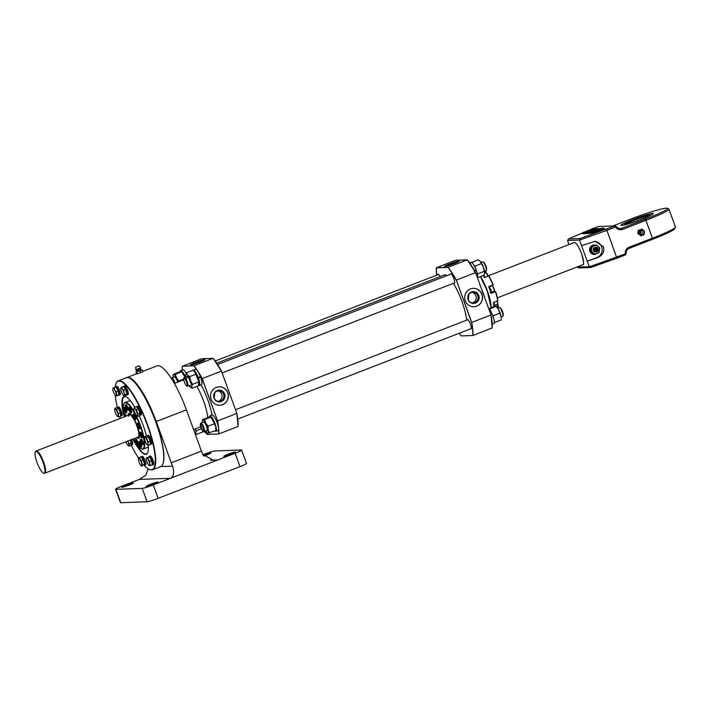 <?xml version="1.0" encoding="UTF-8"?>
<svg xmlns="http://www.w3.org/2000/svg" width="711" height="711" viewBox="0 0 711 711"><rect width="100%" height="100%" fill="white"/><g stroke="black" fill="none" stroke-linecap="round" stroke-linejoin="round"><path stroke-width="1.07" d="M216.748 363.152L444.251 275.006A28.582 6.968 68.8 0 1 446.917 275.628M453.387 283.334A28.582 6.968 68.8 0 1 461.928 301.384A28.582 6.968 68.8 0 1 466.638 320.172M449.841 263.87A7.892 0.64 -20 0 0 444.455 266.492A7.892 0.64 -20 0 0 453.894 263.719A7.892 0.64 -20 0 0 459.279 261.097A7.892 0.64 -20 0 0 449.841 263.87M458.559 261.675A7.892 0.64 -20 0 0 450.045 264.421A7.892 0.64 -20 0 0 445.379 266.465M465.27 300.797A9.234 8.923 87.9 0 0 473.953 306.788A9.234 8.923 87.9 0 0 481.969 294.327A9.234 8.923 87.9 0 0 473.286 288.337A9.234 8.923 87.9 0 0 465.27 300.797M473.882 306.788A9.234 8.923 87.9 0 0 481.818 294.336A9.234 8.923 87.9 0 0 473.206 288.337M469.064 301.037A5.306 5.128 87.9 0 0 477.739 295.732A5.306 5.128 87.9 0 0 468.825 294.425M480.423 276.561A22.53 5.492 68.8 0 1 487.293 291.012A22.53 5.492 68.8 0 1 491.114 307.783L487.293 291.012L480.432 276.561M456.213 280.152A42.776 10.434 -111.2 0 0 448.01 267.434L448.072 267.309A42.864 10.452 68.8 0 1 456.311 280.09L471.731 322.465A42.864 10.452 68.8 0 1 472.895 335.512L472.762 335.459A42.776 10.434 -111.2 0 0 471.615 322.474L456.311 280.09L475.588 272.642L490.999 314.964L475.588 272.642A42.776 10.434 68.8 0 0 467.394 259.924L455.653 260.288L436.438 267.727L448.072 267.309L467.278 259.862A42.864 10.452 -111.2 0 1 475.517 272.651M471.615 322.474L490.999 314.964A42.776 10.434 68.8 0 1 492.145 327.94L472.895 335.512L461.155 335.876L472.833 335.512M448.01 267.434L436.394 267.851A42.776 10.434 -111.2 0 0 436.661 275.193L436.385 267.807M453.867 283.147A5.057 1.235 -111.2 0 0 453.831 278.508A5.057 1.235 -111.2 0 0 450.419 274.268M440.225 276.561A5.057 1.235 -111.2 0 0 437.869 274.722M470.513 328.882A5.057 1.235 -111.2 0 0 470.478 324.243A5.057 1.235 -111.2 0 0 467.065 320.003M492.145 327.94L492.101 328.064A42.864 10.452 -111.2 0 0 490.945 315.026M472.317 302.85A5.359 5.181 87.9 0 0 471.935 292.381M211.14 399.262A9.234 8.923 -92.1 0 1 219.148 386.802A9.234 8.923 -92.1 0 1 227.831 392.792A9.234 8.923 -92.1 0 1 219.823 405.252A9.234 8.923 -92.1 0 1 211.14 399.262M219.077 386.802A9.234 8.923 -92.1 0 1 227.68 392.801A9.234 8.923 -92.1 0 1 219.743 405.252M214.686 392.89A5.306 5.128 -92.1 0 1 223.609 394.196A5.306 5.128 -92.1 0 1 214.926 399.502M199.747 362.192A7.892 0.64 -20 0 0 205.132 359.57A7.892 0.64 -20 0 0 195.694 362.343A7.892 0.64 -20 0 0 190.308 364.965A7.892 0.64 -20 0 0 199.747 362.192M204.413 360.148A7.892 0.64 -20 0 0 195.889 362.894A7.892 0.64 -20 0 0 191.232 364.939M200.751 384.989L201.169 385.086A28.547 6.959 68.8 0 1 207.781 399.849A28.547 6.959 68.8 0 1 211.949 414.709L211.114 415.402M199.844 377.399A5.057 1.235 -111.2 0 0 199.702 376.972A5.057 1.235 -111.2 0 0 199.631 376.803M207.034 434.377L205.035 431.746A42.776 10.434 -111.2 0 0 207.017 434.341L218.757 433.977L237.972 426.529A42.864 10.452 -111.2 0 0 236.816 413.491L236.87 413.438A42.776 10.434 68.8 0 1 238.016 426.413L238.016 426.413M213.238 358.353L221.388 371.115A42.864 10.452 -111.2 0 0 213.149 358.326L213.256 358.388A42.776 10.434 68.8 0 1 221.459 371.098L236.87 413.438L217.602 420.939A42.864 10.452 68.8 0 1 218.757 433.977L218.633 433.923A42.776 10.434 -111.2 0 0 218.579 428.751M221.459 371.098L236.87 413.438L221.459 371.106L202.075 378.616A42.776 10.434 -111.2 0 0 198.28 372.093M201.551 358.744L213.176 358.326L201.515 358.753L182.265 366.316A42.776 10.434 -111.2 0 0 182.229 370.004L182.256 366.272M213.149 358.326L193.934 365.774L182.309 366.192L193.934 365.774A42.864 10.452 68.8 0 1 202.182 378.554L217.602 420.939L202.075 378.616M211.949 414.709A8.63 2.106 -111.2 0 0 211.496 415.26M207.017 434.341L218.704 433.977L207.105 434.403M217.806 390.854A5.359 5.181 -92.1 0 1 218.179 401.315M482.929 261.835L483.613 262.163A4.195 1.022 68.8 0 1 486.048 266.376A4.195 1.022 68.8 0 1 486.537 269.727L486.253 270.429A4.764 1.164 -111.2 0 0 485.693 266.625A4.764 1.164 -111.2 0 0 482.929 261.835A4.764 1.164 -111.2 0 0 482.6 261.799L481.098 262.377M183.776 378.341L184.06 377.639A4.764 1.164 68.8 0 1 184.273 377.39A4.764 1.164 68.8 0 1 187.366 382.216A4.764 1.164 68.8 0 1 187.713 386.269A4.764 1.164 68.8 0 1 187.384 386.233L186.7 385.904A4.195 1.022 -111.2 0 0 186.682 382.367A4.195 1.022 -111.2 0 0 183.776 378.341A4.195 1.022 -111.2 0 0 184.265 381.691A4.195 1.022 -111.2 0 0 186.7 385.904M484.538 271.264L486.04 270.678A4.764 1.164 -111.2 0 0 486.253 270.429M193.25 370.138A8.274 2.017 -111.2 0 1 193.428 370.102A8.274 2.017 -111.2 0 1 198.413 377.888L200.262 376.243A8.274 2.017 -111.2 0 0 195.578 369.267A8.274 2.017 -111.2 0 0 195.409 369.302L193.25 370.138A8.274 2.017 -111.2 0 0 192.957 370.413M198.645 385.495A8.274 2.017 -111.2 0 0 199.071 385.611A8.274 2.017 -111.2 0 0 199.24 385.575A8.274 2.017 -111.2 0 0 198.618 378.483L198.316 378.492M201.222 384.775A8.274 2.017 -111.2 0 0 201.391 384.74A8.274 2.017 -111.2 0 0 200.484 376.839L198.618 378.483M189.215 385.691A7.146 1.742 -111.2 0 0 189.899 386.606L192.094 388.277L198.485 385.806L198.911 381.878L194.627 371.586A7.146 1.742 -111.2 0 0 194.592 371.56M194.627 371.586A7.146 1.742 -111.2 0 1 195.054 372.031L192.859 370.351L186.469 372.831L185.678 375.017A7.146 1.742 -111.2 0 0 185.775 376.803M192.094 388.277L191.73 386.535L192.53 384.349L198.911 381.878M196.094 374.146L189.713 376.626L187.517 374.946A7.146 1.742 -111.2 0 0 185.678 375.017M189.713 376.626L190.539 380.714A7.146 1.742 -111.2 0 0 187.517 374.946L186.469 372.831M189.899 386.606A7.146 1.742 -111.2 0 0 191.73 386.535A7.146 1.742 68.8 0 0 190.539 380.714L192.53 384.349M186.833 378.59A4.764 1.164 68.8 0 1 187.917 376.892A4.764 1.164 68.8 0 1 190.575 382.971M474.077 271.078L475.935 269.433A8.274 2.017 -111.2 0 0 471.242 262.457A8.274 2.017 -111.2 0 0 471.073 262.492L469.731 263.017M471.713 265.976A8.274 2.017 -111.2 0 0 471.135 265.079M474.53 270.695L476.157 270.029L474.29 271.673M477.437 277.699L477.401 277.61A8.274 2.017 -111.2 0 0 476.157 270.029M477.454 277.717L483.844 275.237L484.635 273.051A7.146 1.742 -111.2 0 0 484.635 273.015A7.146 1.742 -111.2 0 0 484.413 270.58A7.146 1.742 -111.2 0 0 483.444 267.22L479.925 260.964M477.445 274.695L477.89 273.788L484.271 271.309L484.635 273.015M481.454 263.585L475.072 266.056L474.024 265.407M475.072 266.056L475.312 267.958M484.271 271.309L483.444 267.22A7.146 1.742 -111.2 0 0 480.414 261.461L478.219 259.791L471.669 262.572M471.971 262.759L471.828 262.261M477.89 273.788L476.877 272.224M480.414 261.461A7.146 1.742 -111.2 0 0 479.987 261.017A7.146 1.742 -111.2 0 0 479.952 260.99M496.26 306.414L496.633 306.761A7.146 1.742 68.8 0 1 498.624 309.623A7.146 1.742 -111.2 0 1 501.059 316.315L501.282 318.75A7.146 1.742 -111.2 0 0 501.059 316.315L499.797 313.178L493.416 315.648L492.216 314.289M499.797 313.178L498.624 309.623L496.296 306.521L494.181 306.601L488.83 308.672M490.252 310.458L489.915 308.992L495.816 306.334M489.915 308.992L489.275 309.125M494.234 322.492L494.785 322.376L494.207 321.292M501.175 319.906L494.785 322.376M493.327 317.31L493.416 315.648M492.19 324.252L493.718 323.665A8.274 2.017 -111.2 0 0 492.839 315.871A8.274 2.017 -111.2 0 0 488.653 308.521M492.092 322.625A8.274 2.017 -111.2 0 0 492.012 321.763M207.31 433.026L207.79 433.203A7.146 1.742 -111.2 0 0 208.163 429.8A7.146 1.742 -111.2 0 0 205.728 423.116A7.146 1.742 -111.2 0 0 202.919 419.828A7.146 1.742 -111.2 0 0 202.422 422.547M215.815 430.475L215.7 426.884A7.146 1.742 -111.2 0 1 215.922 429.32L215.815 430.475L207.79 433.203A7.146 1.742 68.8 0 1 205.861 431.426M203.47 422.218A4.764 1.164 68.8 0 1 204.564 422.627A4.764 1.164 68.8 0 1 207.23 428.706A4.764 1.164 68.8 0 1 206.146 430.404M209.425 432.946L208.163 429.8L208.047 426.218L205.728 423.116L204.555 419.561L202.439 419.641L208.821 417.161L210.936 417.09L204.555 419.561M208.323 432.626L209.087 432.332M215.7 426.884L214.438 423.738L208.047 426.218M214.438 423.738L210.936 417.09M202.928 431.301L202.582 432.004L196.192 434.474L195.836 432.732L196.627 430.546L201.4 428.697M195.072 433.648A7.146 1.742 -111.2 0 0 195.836 432.732A7.146 1.742 -111.2 0 0 195.285 428.911M195.134 433.817L196.192 434.474M178.257 381.931A7.146 1.742 -111.2 0 0 176.532 377.834L175.359 374.279L181.74 371.809L179.625 371.88L173.244 374.359L173.129 375.515A7.146 1.742 -111.2 0 0 173.226 377.265M173.244 374.359L173.724 374.546A7.146 1.742 -111.2 0 0 173.129 375.515M175.359 374.279L173.724 374.546A7.146 1.742 68.8 0 1 176.532 377.834L178.852 380.936L183.687 379.061M174.275 376.937A4.764 1.164 68.8 0 1 175.368 377.345A4.764 1.164 68.8 0 1 177.706 382.145M178.79 381.727L178.852 380.936M184.94 377.132L181.74 371.809M215.424 430.626L215.682 431.346A8.274 2.017 -111.2 0 0 215.886 431.31L218.046 430.475A8.274 2.017 -111.2 0 0 217.175 422.681A8.274 2.017 -111.2 0 0 212.056 415.037L209.905 415.873A8.274 2.017 -111.2 0 0 209.372 417.055M215.886 431.31A8.274 2.017 -111.2 0 0 215.015 423.516A8.274 2.017 -111.2 0 0 209.905 415.873M214.775 430.875A8.274 2.017 -111.2 0 0 215.513 431.319L215.273 430.679M202.742 431.693A8.274 2.017 -111.2 0 0 203.168 431.808A8.274 2.017 -111.2 0 0 203.337 431.773A8.274 2.017 -111.2 0 0 203.462 431.701L203.337 431.773M200.431 426.911A4.764 1.164 -111.2 0 0 201.062 427.844M182.843 369.764L180.905 370.555A8.274 2.017 -111.2 0 0 180.701 370.591L182.843 369.764A8.274 2.017 -111.2 0 0 182.709 369.853M180.701 370.591A8.274 2.017 -111.2 0 0 180.176 371.773M180.905 370.555L181.287 371.622M185.34 376.972A8.274 2.017 -111.2 0 0 181.083 370.582L181.456 371.622M186.193 373.373A8.274 2.017 -111.2 0 0 182.994 369.729L181.083 370.582M203.444 431.675A4.195 1.022 -111.2 0 0 203.337 428.102A4.195 1.022 -111.2 0 0 200.804 423.854A4.195 1.022 -111.2 0 0 200.422 424.076A4.195 1.022 -111.2 0 0 201.169 428.138A4.195 1.022 -111.2 0 0 203.346 431.639A4.195 1.022 -111.2 0 0 203.444 431.675M200.422 424.076L200.706 423.374A4.764 1.164 68.8 0 1 200.92 423.125A4.764 1.164 68.8 0 1 201.142 423.125A4.764 1.164 68.8 0 1 203.879 427.551A4.764 1.164 68.8 0 1 204.359 432.012A4.764 1.164 68.8 0 1 204.137 432.012A4.764 1.164 68.8 0 1 204.03 431.968A4.764 1.164 68.8 0 1 203.924 431.906M501.184 316.999L502.686 316.422A4.764 1.164 -111.2 0 0 502.908 316.173A4.764 1.164 -111.2 0 0 502.046 311.56A4.764 1.164 -111.2 0 0 499.575 307.57A4.764 1.164 -111.2 0 0 499.469 307.534A4.764 1.164 -111.2 0 0 499.246 307.534L497.744 308.121M500.162 307.863A4.195 1.022 68.8 0 1 500.26 307.899A4.195 1.022 68.8 0 1 502.437 311.409A4.195 1.022 68.8 0 1 503.192 315.471L502.908 316.173M203.639 431.675A4.764 1.164 68.8 0 1 201.56 427.986A4.764 1.164 68.8 0 1 200.609 423.854M470.789 262.608A4.764 1.164 -111.2 0 0 470.38 262.288A4.764 1.164 -111.2 0 0 470.273 262.252A4.764 1.164 -111.2 0 0 470.051 262.252L469.376 262.51M171.36 378.456L171.511 378.092A4.764 1.164 68.8 0 1 171.724 377.843A4.764 1.164 68.8 0 1 171.946 377.843A4.764 1.164 68.8 0 1 174.986 383.193M174.284 383.282A4.195 1.022 -111.2 0 0 171.609 378.572A4.195 1.022 -111.2 0 0 171.431 378.572M497.807 308.094A22.628 5.519 -111.2 0 0 498.135 305.552L496.091 306.352M493.843 306.725A22.628 5.519 -111.2 0 0 493.425 302.442L497.709 300.78A22.628 5.519 -111.2 0 0 495.434 291.652L491.15 293.314A22.628 5.519 -111.2 0 0 488.715 286.631L492.999 284.969A22.628 5.519 -111.2 0 0 488.661 275.921L484.369 277.583A22.628 5.519 -111.2 0 0 483.142 275.512M484.591 271.638L485.64 271.238A22.628 5.519 -111.2 0 0 485.409 270.927M486.075 272.9L485.64 271.238M488.661 275.921L488.955 276.019A22.317 5.439 68.8 0 1 493.194 284.862L492.999 284.969M495.434 291.652L495.025 291.572A3.573 0.871 68.8 0 1 494.278 290.995M492.288 285.858A3.573 0.871 68.8 0 1 492.305 285.235M495.629 291.554A22.317 5.439 68.8 0 1 497.86 300.469L497.709 300.78M498.135 305.552L498.278 305.25A22.317 5.439 68.8 0 1 497.833 308.059A22.317 5.439 68.8 0 1 497.824 308.085L497.833 308.059M498.278 305.25L497.531 304.086M485.569 270.864A22.317 5.439 68.8 0 1 485.933 271.335M497.087 301.02A2.631 0.64 68.8 0 1 497.46 302.095A2.631 0.64 68.8 0 1 497.647 303.793L497.478 304.219A2.968 0.729 -111.2 0 0 497.265 302.291A2.968 0.729 -111.2 0 0 496.856 301.109M494.092 305.446A2.968 0.729 -111.2 0 0 494.376 305.517A2.968 0.729 -111.2 0 0 494.305 303.446A2.968 0.729 -111.2 0 0 493.887 302.255M494.376 305.517L497.345 304.37A2.968 0.729 -111.2 0 0 497.478 304.219M493.798 305.561L494.314 305.357A2.8 0.684 -111.2 0 0 494.492 304.584A2.8 0.684 -111.2 0 0 493.852 302.273M129.135 414.54A13.313 3.244 68.8 0 1 129.526 413.482M135.401 419.179L135.401 419.179A3.004 0.729 -111.2 0 0 136.05 419.019A3.004 0.729 -111.2 0 0 134.939 415.171A3.004 0.729 -111.2 0 0 133.508 414.184A3.004 0.729 -111.2 0 0 133.499 414.282M141.071 446.935A3.004 0.729 -111.2 0 0 141.542 447.157A3.004 0.729 -111.2 0 0 141.729 446.784A3.004 0.729 -111.2 0 0 140.885 443.495A3.004 0.729 -111.2 0 0 139.374 441.567A3.004 0.729 -111.2 0 0 139.187 441.94A3.004 0.729 -111.2 0 0 139.178 442.038M139.036 438.029A13.313 3.244 68.8 0 1 138.032 437.505M137.65 444.562A3.004 0.729 -111.2 0 0 138.307 444.411A3.004 0.729 -111.2 0 0 137.187 440.562A3.004 0.729 -111.2 0 0 135.765 439.567A3.004 0.729 -111.2 0 0 135.757 439.665M126.451 416.024A3.004 0.729 -111.2 0 0 124.763 414.495A3.004 0.729 -111.2 0 0 124.754 414.602M126.051 412.691A3.004 0.729 -111.2 0 0 126.7 412.531A3.004 0.729 -111.2 0 0 125.589 408.683A3.004 0.729 -111.2 0 0 124.158 407.696A3.004 0.729 -111.2 0 0 124.149 407.794M127.678 410.131A3.004 0.729 -111.2 0 0 128.327 409.98A3.004 0.729 -111.2 0 0 127.216 406.132A3.004 0.729 -111.2 0 0 125.785 405.137A3.004 0.729 -111.2 0 0 125.785 405.234M131.1 412.504A3.004 0.729 -111.2 0 0 131.748 412.353A3.004 0.729 -111.2 0 0 130.637 408.505A3.004 0.729 -111.2 0 0 129.206 407.51A3.004 0.729 -111.2 0 0 129.206 407.607M139.427 428.351A3.004 0.729 -111.2 0 0 140.076 428.2A3.004 0.729 -111.2 0 0 138.965 424.343A3.004 0.729 -111.2 0 0 137.534 423.356A3.004 0.729 -111.2 0 0 137.525 423.454M142.093 437.576A3.004 0.729 -111.2 0 0 142.751 437.425A3.004 0.729 -111.2 0 0 141.631 433.568A3.004 0.729 -111.2 0 0 140.209 432.581A3.004 0.729 -111.2 0 0 140.2 432.679M142.698 444.384A3.004 0.729 -111.2 0 0 143.355 444.224A3.004 0.729 -111.2 0 0 142.236 440.376A3.004 0.729 -111.2 0 0 140.814 439.38A3.004 0.729 -111.2 0 0 140.805 439.487M128.958 415.046A12.114 2.951 68.8 0 1 135.037 421.463A12.114 2.951 68.8 0 1 138.903 435.727A12.114 2.951 68.8 0 1 137.561 437.256M139.072 437.976A13.313 3.244 68.8 0 1 138.743 437.852L137.534 437.265M128.931 415.064L129.429 413.811A13.313 3.244 68.8 0 1 129.589 413.5M128.718 416.353A11.909 2.906 68.8 0 1 134.388 420.281A11.909 2.906 68.8 0 1 138.814 435.559M491.07 292.292L490.181 292.621L491.07 292.292A2.8 0.684 -111.2 0 0 490.768 289.661A2.8 0.684 -111.2 0 0 489.035 287.075L488.91 287.12M484.786 277.423A2.8 0.684 -111.2 0 0 483.871 275.193M492.145 285.786L492.554 285.982A2.631 0.64 68.8 0 1 493.461 287.164A2.631 0.64 68.8 0 1 494.394 290.728L494.216 291.155A2.968 0.729 -111.2 0 0 493.167 287.12A2.968 0.729 -111.2 0 0 492.145 285.786A2.968 0.729 -111.2 0 0 491.941 285.76L488.972 286.915A2.968 0.729 -111.2 0 0 488.866 287.013M490.945 292.337L490.839 292.381A2.968 0.729 -111.2 0 0 491.123 292.452A2.968 0.729 -111.2 0 0 490.199 288.266A2.968 0.729 -111.2 0 0 488.972 286.915M491.123 292.452L494.083 291.306A2.968 0.729 -111.2 0 0 494.216 291.155M486.262 272.997A2.631 0.64 68.8 0 1 486.333 273.024A2.631 0.64 68.8 0 1 486.413 273.068A2.631 0.64 68.8 0 1 488.022 276.17M487.79 276.259A2.968 0.729 -111.2 0 0 486.013 272.882A2.968 0.729 -111.2 0 0 485.924 272.828A2.968 0.729 -111.2 0 0 485.72 272.802L484.609 273.237M484.831 277.406A2.968 0.729 -111.2 0 0 483.898 275.139M126.176 408.496L125.803 406.656L126.754 408.47L126.691 409.092L126.176 408.496L126.691 408.292M125.731 407.279L126.185 407.101M129.331 410.256L129.446 409.189L130.22 411.296L129.331 410.256L129.9 410.043M133.455 416.317L133.526 415.695L134.032 416.299L134.406 418.13L133.455 416.317L133.908 416.139M133.899 417.535L134.415 417.339M137.658 426.102L137.774 425.036L138.538 427.142L137.658 426.102L138.227 425.88M140.156 434.723L140.218 434.101L140.734 434.697L141.107 436.536L140.156 434.723L140.6 434.545M140.6 435.932L141.107 435.736M141.054 441.06L141.818 443.166L140.938 442.135L141.054 441.06M140.938 442.135L141.498 441.913M140.085 445.095L139.569 445.299L139.578 443.904M139.134 444.082L139.196 443.46L139.712 444.055L140.147 445.273L140.085 445.895L139.569 445.299M136.556 442.286L136.432 443.362L135.668 441.255L136.556 442.286M136.45 442.1L135.881 442.313M43.007 462.177A11.696 2.853 -111.2 0 0 35.55 451.521A11.696 2.853 -111.2 0 0 36.999 462.399A11.696 2.853 -111.2 0 0 43.966 473.242A11.696 2.853 -111.2 0 0 43.007 462.177M35.55 451.521L36.003 451.121A11.909 2.906 68.8 0 1 36.234 450.978A11.909 2.906 68.8 0 1 43.593 461.972A11.909 2.906 68.8 0 1 44.837 473.179A11.909 2.906 68.8 0 1 44.571 473.233L43.966 473.242M574.959 242.584A11.927 2.906 -111.2 0 0 574.195 242.513A11.927 2.906 -111.2 0 0 574.044 242.593M577.154 266.927L589.295 266.838L587.259 261.257L597.96 257.471C602.795 255.196 604.617 251.605 603.435 246.717L595.063 241.322L581.58 245.65L579.554 240.069L567.538 240.505L569.013 244.548M581.58 245.65L587.259 261.257L596.956 257.506A8.336 8.052 87.9 0 0 594.405 241.367M652.84 213.38A17.268 1.413 -20 0 0 634.736 218.846A17.268 1.413 -20 0 0 620.987 225.343A17.268 1.413 -20 0 0 621.601 225.485A17.268 1.413 -20 0 0 639.696 220.019A17.268 1.413 -20 0 0 653.445 213.531A17.268 1.413 -20 0 0 652.84 213.38M667.256 208.27L668.775 208.972A33.346 2.72 160 0 1 668.953 209.15A33.346 2.72 160 0 1 646.192 220.241L622.498 229.422A5.955 5.75 -92.1 0 1 615.602 227.005L616.268 226.382A4.764 4.604 87.9 0 0 621.787 228.311L645.481 219.139A32.155 2.622 -20 0 0 667.256 208.27A32.155 2.622 -20 0 0 628.959 219.735L612.864 225.974M625.44 254.894L625.342 253.765A5.955 5.75 -92.1 0 1 628.995 247.259L652.689 238.087A33.346 2.72 -20 0 0 675.423 227.236L674.712 228.755A32.155 2.622 160 0 1 652.787 239.207L629.093 248.388A4.764 4.604 87.9 0 0 626.178 253.596L625.44 254.894L616.917 258.2L590.557 267.54L589.295 266.838L626.178 253.596M675.423 227.236A33.346 2.72 -20 0 0 675.45 226.987L668.953 209.15M616.268 226.382L614.891 225.894L598.369 226.498L593.356 228.435M606.367 229.2L606.892 230.382L579.554 240.069L580.007 238.549L614.891 225.894L615.602 227.005L606.892 230.382L616.917 258.2M595.658 250.752A1.911 1.849 87.9 0 0 595.596 248.566M582.647 264.803A11.927 2.906 -111.2 0 0 582.807 264.759A11.927 2.906 -111.2 0 0 583.331 264.199M590.557 267.54L578.976 267.967L577.279 267.274M567.538 240.505L568.427 238.967L580.007 238.549M591.872 229.013L584.362 232.142M582.931 232.755L568.427 238.967M642.78 232.684A2.026 1.964 87.9 0 0 642.762 232.168M592.698 233.012L592.183 233.19L592.725 233.084M647.428 216.597C640.593 220.303 619.272 226.889 627.218 222.845C634.052 219.139 655.373 212.553 647.428 216.597M636.256 221.281L627.795 223.947L624.578 224.285L639.998 217.602L650.023 215.024L648.414 216.295L639.136 220.232M642.726 232.71L642.522 232.15L642.726 232.71M640.967 233.075A1.831 1.769 87.9 0 0 643.251 234.15A1.831 1.769 87.9 0 0 644.282 231.795A1.831 1.769 87.9 0 0 641.997 230.72A1.831 1.769 87.9 0 0 640.967 233.075M644.415 231.902L644.513 231.271L641.944 229.084L638.833 230.293L638.291 233.679L640.86 235.865L643.97 234.666L644.113 233.795M640.86 235.865L638.291 233.679M638.833 230.293L638.336 230.311L637.794 233.697M641.944 229.084L638.336 230.311M640.869 233.11A1.929 1.857 -92.1 0 1 641.953 230.631A1.929 1.857 -92.1 0 1 644.344 231.759A1.929 1.857 -92.1 0 1 643.268 234.239A1.929 1.857 -92.1 0 1 640.869 233.11M153.665 484.191A6.248 0.507 -20 0 0 157.931 482.111A6.248 0.507 -20 0 0 150.448 484.307A6.248 0.507 -20 0 0 146.182 486.386A6.248 0.507 -20 0 0 153.665 484.191M129.18 485.08A6.248 0.507 -20 0 0 133.455 483A6.248 0.507 -20 0 0 125.971 485.195A6.248 0.507 -20 0 0 121.705 487.275A6.248 0.507 -20 0 0 129.18 485.08M203.746 456.115A6.248 0.507 -20 0 0 206.714 455.04A6.248 0.507 -20 0 0 210.98 452.96A6.248 0.507 -20 0 0 203.506 455.156A6.248 0.507 -20 0 0 203.195 455.28M231.191 454.151A6.248 0.507 -20 0 0 235.465 452.072A6.248 0.507 -20 0 0 227.982 454.267A6.248 0.507 -20 0 0 223.716 456.346A6.248 0.507 -20 0 0 231.191 454.151M241.607 450.081L246.477 463.465A9.527 0.773 160 0 1 239.98 466.629L235.11 453.254A9.527 0.773 -20 0 0 241.607 450.081A9.527 0.773 -20 0 0 241.269 450.001L214.962 450.961A9.527 0.773 -20 0 0 203.897 454.382L202.919 454.764M160.766 466.576L172.622 466.14A13.1 3.191 68.8 0 1 171.28 462.799L156.26 421.534A47.628 11.616 -111.2 0 0 126.816 377.568A47.628 11.616 -111.2 0 0 126.531 377.692M142.751 371.391L156.962 365.889A47.628 11.616 68.8 0 1 186.415 409.856L201.435 451.121A13.1 3.191 -111.2 0 0 202.777 454.462L214.064 460.559L217.877 459.928L153.265 484.964L158.135 498.34A9.527 0.773 160 0 1 147.079 501.77L120.763 502.73A9.527 0.773 160 0 1 120.426 502.65L115.555 489.266A9.527 0.773 -20 0 0 115.893 489.346L120.763 502.73M235.11 453.254L217.877 459.928L210.287 460.204M147.079 501.77L142.209 488.386A9.527 0.773 -20 0 0 153.265 484.964M142.209 488.386L115.893 489.346M141.48 478.565L122.061 486.093A9.527 0.773 -20 0 0 115.555 489.266M239.98 466.629L158.135 498.34M172.622 466.14C174.399 472.682 173.688 476.734 170.498 478.281L139.285 479.418L145.835 475.25L148.181 468.78M124.301 416.85A30.982 7.554 68.8 0 1 122.31 398.738A30.982 7.554 68.8 0 1 126.051 396.791A30.982 7.554 68.8 0 1 134.814 407.225M139.232 415.802A30.982 7.554 68.8 0 1 146.413 435.905M148.155 445.184A30.982 7.554 68.8 0 1 147.915 452.134A30.982 7.554 68.8 0 1 147.71 452.711A30.982 7.554 68.8 0 1 132.913 439.06M126.229 396.88A30.671 7.483 -111.2 0 0 124.301 396.729A30.671 7.483 -111.2 0 0 122.71 398.898A30.671 7.483 -111.2 0 0 123.927 413.891M144.102 465.278A47.326 11.536 -111.2 0 0 148.954 469.198A47.326 11.536 -111.2 0 0 154.669 466.22A47.326 11.536 -111.2 0 0 140.698 409.18A47.326 11.536 -111.2 0 0 115.857 383.771A47.326 11.536 -111.2 0 0 115.546 384.651A47.326 11.536 -111.2 0 0 115.066 387.211M115.182 395.245A47.326 11.536 -111.2 0 0 117.351 407.447M119.812 416.513A47.326 11.536 -111.2 0 0 120.39 418.37M131.135 445.024A47.326 11.536 -111.2 0 0 138.601 458.133M115.929 383.585A47.628 11.616 68.8 0 1 116.009 383.398A47.628 11.616 68.8 0 1 118.177 380.918A47.628 11.616 68.8 0 1 143.444 414.362A47.628 11.616 68.8 0 1 155.069 466.372A47.628 11.616 68.8 0 1 152.589 469.74A47.628 11.616 68.8 0 1 149.319 469.367A47.628 11.616 68.8 0 1 149.132 469.278M152.589 469.74L160.659 466.62A47.628 11.616 -111.2 0 0 162.828 464.141A47.628 11.616 -111.2 0 0 163.13 463.252A47.628 11.616 -111.2 0 0 153.807 416.806A47.628 11.616 -111.2 0 0 129.518 378.163A47.628 11.616 -111.2 0 0 126.238 377.79L118.177 380.918M129.695 378.252A47.326 11.536 68.8 0 1 129.882 378.341A47.326 11.536 68.8 0 1 154.02 416.735A47.326 11.536 68.8 0 1 163.281 462.879A47.326 11.536 68.8 0 1 162.979 463.759A47.326 11.536 68.8 0 1 162.899 463.945M134.628 441.504A30.671 7.483 -111.2 0 0 146.466 453.929A30.671 7.483 -111.2 0 0 147.79 452.516M140.049 415.313L141.116 414.904A4.639 1.129 68.8 0 0 140.609 410.478L139.685 411.296A4.639 1.129 68.8 0 1 140.049 415.313A4.639 1.129 68.8 0 1 139.951 415.331A4.639 1.129 68.8 0 1 139.703 415.268M136.539 406.799A4.639 1.129 68.8 0 1 136.699 406.665A4.639 1.129 68.8 0 1 136.788 406.648A4.639 1.129 68.8 0 1 139.587 411.002L140.502 410.185A4.639 1.129 68.8 0 0 137.854 406.23A4.639 1.129 68.8 0 0 137.765 406.248A4.639 1.129 68.8 0 0 137.676 406.301M134.61 412.069A4.168 1.013 68.8 0 1 133.908 408.692A4.168 1.013 68.8 0 1 133.917 408.674L134.379 407.394L134.983 408.629A4.168 1.013 68.8 0 1 136.752 411.998A4.168 1.013 68.8 0 1 137.445 415.393A4.168 1.013 68.8 0 1 136.619 415.695A4.168 1.013 68.8 0 1 136.37 415.428A4.168 1.013 68.8 0 1 134.61 412.069M133.908 408.692L133.917 408.674A4.168 1.013 68.8 0 1 134.983 408.629L136.263 409.607L138.281 408.834L139.916 413.34L139.667 415.633L137.658 416.406L136.37 415.428M136.263 409.607L137.907 414.113L137.658 416.406M137.907 414.113L139.916 413.34M138.281 408.834L136.388 406.612L134.379 407.394M136.814 407.119L136.868 407.101A4.168 1.013 68.8 0 1 138.592 409.003A4.168 1.013 68.8 0 1 139.88 414.877L139.747 414.931M120.879 388.428L120.932 387.957A4.168 1.013 68.8 0 1 121.483 387.939A4.168 1.013 68.8 0 1 122.336 388.926L123.687 390.375L125.696 389.592L126.958 393.965L124.949 394.738L124.185 395.947L123.518 395.378A4.168 1.013 68.8 0 1 122.825 394.507A4.168 1.013 68.8 0 1 121.181 390.748A4.168 1.013 68.8 0 1 120.808 388.375A4.168 1.013 68.8 0 1 120.932 387.957L121.652 387.219L122.336 388.926A4.168 1.013 68.8 0 1 123.981 392.685L124.949 394.738M123.687 390.375L123.981 392.685A4.168 1.013 68.8 0 1 124.229 395.476A4.168 1.013 68.8 0 1 123.518 395.378M121.652 387.219L123.661 386.437L125.696 389.592M126.958 393.965L126.194 395.174L124.185 395.947M123.874 386.766A4.168 1.013 68.8 0 1 124.176 386.891A4.168 1.013 68.8 0 1 126.46 390.979A4.168 1.013 68.8 0 1 126.78 394.561L126.514 394.658M123.83 387.024A4.168 1.013 68.8 0 1 125.545 389.655M114.4 393.992A4.168 1.013 68.8 0 1 112.978 390.09A4.168 1.013 68.8 0 1 113.2 388.099L116.16 387.166L118.204 391.05L116.186 391.832L116.995 395.76L116.035 395.911A4.168 1.013 68.8 0 1 115.564 395.663A4.168 1.013 68.8 0 1 114.4 393.992M112.88 388.49L112.916 387.993L116.16 387.166M112.916 387.993L113.2 388.099A4.168 1.013 68.8 0 1 114.835 390.019L116.186 391.832M114.151 387.948L114.835 390.019A4.168 1.013 68.8 0 1 116.257 393.921A4.168 1.013 68.8 0 1 116.035 395.911M118.204 391.05L119.004 394.978L116.995 395.76M115.502 387.193L115.804 387.077A4.168 1.013 68.8 0 1 117.902 389.761A4.168 1.013 68.8 0 1 119.075 394.321A4.168 1.013 68.8 0 1 118.95 394.729M118.053 391.112A4.168 1.013 68.8 0 1 118.728 394.454M115.786 413.775A4.168 1.013 68.8 0 1 115.058 411.758A4.168 1.013 68.8 0 1 114.693 409.998A4.168 1.013 68.8 0 1 115.36 408.949A4.168 1.013 68.8 0 1 117.119 411.687A4.168 1.013 68.8 0 1 118.222 415.464L118.701 416.939L117.555 416.513A4.168 1.013 68.8 0 1 115.786 413.775M114.693 409.998L114.889 408.256L116.506 409.385L118.408 413.722L118.222 415.464A4.168 1.013 68.8 0 1 117.555 416.513L117.075 415.819M114.889 408.256L116.897 407.483L118.515 408.603L116.506 409.385M118.515 408.603L120.426 412.949L118.408 413.722M120.426 412.949L120.71 416.166L118.701 416.939M117.466 407.874L117.644 407.803A4.168 1.013 68.8 0 1 120.55 412.664A4.168 1.013 68.8 0 1 120.657 415.571M127.82 441.033A4.168 1.013 68.8 0 1 128.087 441.718L129.251 443.833L128.993 446.126L127.713 445.148A4.168 1.013 68.8 0 1 125.945 441.789A4.168 1.013 68.8 0 1 125.936 441.762M127.873 441.007L128.087 441.718A4.168 1.013 68.8 0 1 128.789 445.113A4.168 1.013 68.8 0 1 127.962 445.415A4.168 1.013 68.8 0 1 127.713 445.148M130.184 440.118L131.259 443.06L129.251 443.833M131.259 443.06L131.011 445.353L128.993 446.126M130.513 439.985A4.168 1.013 68.8 0 1 131.215 444.597L131.082 444.651M138.423 458.782L138.467 458.311A4.168 1.013 68.8 0 1 139.871 459.279A4.168 1.013 68.8 0 1 141.525 463.039A4.168 1.013 68.8 0 1 141.765 465.829A4.168 1.013 68.8 0 1 141.213 465.847A4.168 1.013 68.8 0 1 141.062 465.732A4.168 1.013 68.8 0 1 140.369 464.861A4.168 1.013 68.8 0 1 138.716 461.092A4.168 1.013 68.8 0 1 138.352 458.728A4.168 1.013 68.8 0 1 138.467 458.311L139.187 457.573L141.222 460.728L142.493 465.092L141.72 466.3L141.356 465.989M139.187 457.573L141.205 456.791L143.24 459.946L144.502 464.319L142.493 465.092M143.24 459.946L141.222 460.728M141.409 457.12A4.168 1.013 68.8 0 1 141.711 457.244A4.168 1.013 68.8 0 1 144.004 461.332A4.168 1.013 68.8 0 1 144.315 464.914L143.969 465.047A4.168 1.013 68.8 0 1 143.56 464.941A4.168 1.013 68.8 0 1 143.346 464.763M141.373 457.377A4.168 1.013 68.8 0 1 143.089 460.008M144.244 464.416A4.168 1.013 68.8 0 1 143.969 465.047M146.377 457.768L149.63 456.942L151.665 460.826L152.465 464.754L150.456 465.527L149.719 463.696A4.168 1.013 68.8 0 1 149.506 465.687A4.168 1.013 68.8 0 1 149.026 465.438A4.168 1.013 68.8 0 1 147.861 463.768A4.168 1.013 68.8 0 1 146.439 459.866A4.168 1.013 68.8 0 1 146.315 458.444A4.168 1.013 68.8 0 1 146.662 457.875L147.612 457.724L149.657 461.608L149.719 463.696A4.168 1.013 68.8 0 0 148.297 459.795A4.168 1.013 68.8 0 0 146.662 457.875L146.315 458.444M151.665 460.826L149.657 461.608M149.63 456.942L147.612 457.724M149.808 465.35L150.252 465.172M148.963 456.969L149.266 456.853A4.168 1.013 68.8 0 1 151.372 459.528A4.168 1.013 68.8 0 1 152.536 464.096A4.168 1.013 68.8 0 1 152.421 464.505M151.514 460.879A4.168 1.013 68.8 0 1 152.19 464.23M144.484 438.323A4.168 1.013 68.8 0 1 144.475 437.718A4.168 1.013 68.8 0 1 145.151 437.274A4.168 1.013 68.8 0 1 146.91 440.002A4.168 1.013 68.8 0 1 147.648 442.029A4.168 1.013 68.8 0 1 148.004 443.788L148.483 445.264L150.492 444.491L150.208 441.264L148.306 436.927L146.297 437.7L148.199 442.046L148.004 443.788A4.168 1.013 68.8 0 1 147.337 444.837A4.168 1.013 68.8 0 1 147.186 444.713A4.168 1.013 68.8 0 1 145.577 442.1A4.168 1.013 68.8 0 1 144.484 438.323L144.671 436.581L146.297 437.7M144.671 436.581L146.688 435.799L148.306 436.927M148.199 442.046L150.208 441.264M148.483 445.264L147.337 444.837M147.248 436.19L147.426 436.127A4.168 1.013 68.8 0 1 150.332 440.98A4.168 1.013 68.8 0 1 150.439 443.895M126.949 394.996L128.016 394.587A4.639 1.129 68.8 0 0 128.3 393.299A4.639 1.129 68.8 0 0 126.043 387.122L125.154 387.824A4.639 1.129 68.8 0 1 127.233 393.716A4.639 1.129 68.8 0 1 126.949 394.996A4.639 1.129 68.8 0 1 126.416 394.827M125.047 387.922L125.909 386.926A4.639 1.129 68.8 0 0 124.665 385.931L123.598 386.349A4.639 1.129 68.8 0 1 125.02 387.611M118.986 395.289L120.052 394.872A4.639 1.129 68.8 0 0 119.572 390.508A4.639 1.129 68.8 0 0 116.782 386.206L115.831 386.624A4.639 1.129 68.8 0 1 118.497 390.917A4.639 1.129 68.8 0 1 118.986 395.289A4.639 1.129 68.8 0 1 118.524 395.165M115.831 386.624L115.991 387.068M115.902 387.06L116.702 386.224A4.639 1.129 68.8 0 0 116.613 386.277M115.342 387.202A4.639 1.129 68.8 0 1 115.635 386.633A4.639 1.129 68.8 0 1 115.742 386.615M117.226 407.705A4.639 1.129 68.8 0 1 117.475 407.359A4.639 1.129 68.8 0 1 118.87 408.585A4.639 1.129 68.8 0 1 120.808 413.135A4.639 1.129 68.8 0 1 120.826 416.015A4.639 1.129 68.8 0 1 120.692 416.033M117.475 407.359L118.541 406.95A4.639 1.129 68.8 0 1 119.937 408.167A4.639 1.129 68.8 0 1 121.883 412.727A4.639 1.129 68.8 0 1 121.892 415.597L120.826 416.015M130.62 439.94A4.639 1.129 68.8 0 1 131.384 445.033A4.639 1.129 68.8 0 1 131.295 445.05A4.639 1.129 68.8 0 1 131.046 444.988M131.695 439.531A4.639 1.129 68.8 0 1 132.459 444.624A4.639 1.129 68.8 0 1 132.362 444.642M140.947 456.897A4.639 1.129 68.8 0 1 141.134 456.702A4.639 1.129 68.8 0 1 143.222 459.155A4.639 1.129 68.8 0 1 144.768 464.07A4.639 1.129 68.8 0 1 144.484 465.35A4.639 1.129 68.8 0 1 143.818 465.056M141.134 456.702L142.2 456.284A4.639 1.129 68.8 0 1 144.297 458.746A4.639 1.129 68.8 0 1 145.844 463.652A4.639 1.129 68.8 0 1 145.551 464.941L144.484 465.35M148.812 456.977A4.639 1.129 68.8 0 1 149.097 456.409A4.639 1.129 68.8 0 1 151.967 460.692A4.639 1.129 68.8 0 1 152.447 465.065A4.639 1.129 68.8 0 1 152.341 465.083L153.514 464.647A4.639 1.129 68.8 0 0 153.034 460.284A4.639 1.129 68.8 0 0 150.163 456L149.097 456.409M147.008 436.03A4.639 1.129 68.8 0 1 147.257 435.683A4.639 1.129 68.8 0 1 148.661 436.91A4.639 1.129 68.8 0 1 150.901 443.095L151.932 442.384A4.639 1.129 68.8 0 0 149.728 436.492A4.639 1.129 68.8 0 0 148.323 435.274L147.257 435.683M150.608 444.339L151.674 443.922A4.639 1.129 68.8 0 0 151.958 442.598L150.91 443.291A4.639 1.129 68.8 0 1 150.608 444.339A4.639 1.129 68.8 0 1 150.483 444.357M137.241 366.52L137.721 366.361L137.241 366.52M136.236 367.009L138.636 365.916L136.236 367.009M139.152 365.863L135.739 367.107M136.699 371.631L139.943 370.893L140.609 372.715L142.858 371.684L142.2 369.871L141.249 369.916M139.943 370.893L142.2 369.871M136.814 371.951L137.472 373.773L140.609 372.715M135.925 371.986L136.592 373.808L137.472 373.773M592.574 229.804L591.792 230.062M591.845 229.946L591.188 230.151M590.388 230.417L591.223 230.088M588.628 230.995L592.592 229.715L588.628 230.995M592.014 232.204L592.645 231.848M591.659 232.213L591.161 232.524M591.694 232.301L590.61 232.79M590.343 232.817L591.543 232.221M590.246 232.266L591.685 231.768L590.246 232.266M589.197 232.835L590.628 232.328M590.637 232.346L589.152 232.773M592.059 231.626L588.788 232.897L592.059 231.626M592.076 230.542L594.04 229.662L592.076 230.542M594.076 229.751L592.094 230.595M592.103 230.631L590.841 231.004M593.098 230.702L595.525 229.609L593.098 230.702M598.742 229.511L595.685 230.755L598.92 229.591M595.72 230.844L596.351 230.497M597.542 230.133L597.098 230.257M595.685 230.755L596.325 230.453M586.531 232.728L585.242 233.11L586.015 232.675M586.717 232.577L587.322 232.186M586.148 232.675L585.606 232.968M587.881 232.097L585.206 233.021L587.881 232.097M601.826 228.435L593.916 228.818M591.712 229.555L584.851 232.399M604.421 228.773L602.875 229.582L604.341 228.364L603.621 228.364M582.789 233.288L590.628 233.377L602.715 229.155M592.627 232.808L592.778 233.235L600.324 230.56L600.173 230.133M582.256 233.679L590.628 233.377M599.817 229.991L597.613 230.666L599.791 229.937M590.201 232.15L589.472 232.461M590.388 232.177L588.744 232.879M590.068 232.159L590.672 231.946M588.353 232.897L591.348 231.653L588.353 232.897M595.285 230.604L598.253 229.511L595.471 230.693M597.08 229.964L598.28 229.6L597.044 230.16M597.907 229.742L597.151 229.973M594.752 230.862L595.303 230.666M595.951 229.724L593.223 230.826L596.485 229.662M591.819 230.746L595.196 229.617L592.103 230.826M594.458 229.777L594.938 229.724M592.245 232.195L594.183 231.546L592.841 232.168M591.428 232.221L592.45 231.813M586.237 232.968L590.05 231.697L586.237 232.968M599.791 229.457L596.449 230.711L599.791 229.457M597.213 230.586L600.377 229.431L597.213 230.586M592.574 231.83L592.13 232.195M591.143 232.568L590.246 232.764M599.666 229.671L597.48 230.56L599.666 229.671M598.6 230.16L597.516 230.648M593.17 229.769L589.854 231.057M590.246 232.035L589.259 232.381L590.246 232.035M599.231 230.088L598.111 230.515L599.231 230.088M592.716 232.177L593.809 231.697L592.37 232.186M592.663 231.706L591.383 232.195M588.21 232.31L587.357 232.639M587.402 232.728L587.979 232.453M588.841 232.124L588.264 232.39M587.935 232.373L588.797 232.044M590.983 232.328L589.899 232.817M582.789 233.466L585.064 232.639A1.253 1.253 0 0 0 582.789 233.466M591.721 229.742L593.987 228.915A1.253 1.253 0 0 0 591.721 229.742M591.054 233.164L593.321 232.337A1.253 1.253 0 0 0 591.054 233.164M601.506 229.386L603.781 228.56A1.253 1.253 0 0 0 601.506 229.386M590.174 251.187A4.639 4.479 -92.1 0 1 590.859 246.85M591.117 246.539A4.639 4.479 -92.1 0 1 594.885 245.073M593.596 254.307A4.639 4.479 -92.1 0 1 594.094 245.055M595.622 254.067A4.639 4.479 -92.1 0 0 595.747 254.023L595.658 254.147A4.639 4.479 -92.1 0 1 594.911 254.298M593.489 254.227A4.639 4.479 -92.1 0 1 590.29 251.498M595.898 253.934L595.942 254.049A4.639 4.479 -92.1 0 0 596.902 253.551M592.93 252.867A4.168 4.026 -92.1 0 1 591.516 248.966L591.792 246.593L596.147 244.904L598.04 246.433A4.168 4.026 -92.1 0 1 596.911 253.551A4.168 4.026 -92.1 0 1 592.93 252.867L591.037 251.339L591.516 248.966A4.168 4.026 -92.1 0 1 598.04 246.433L599.746 247.961L598.991 252.716L594.636 254.396L592.93 252.867M595.827 252.005A2.382 2.302 -92.1 0 1 593.33 250.485A2.382 2.302 -92.1 0 1 595.658 247.277M591.037 251.339L590.157 251.374L593.756 254.431L594.636 254.396M590.157 251.374L590.912 246.619L591.792 246.593M590.912 246.619L596.147 244.904M594.503 250.263A1.813 1.751 -92.1 0 1 595.525 247.926A1.813 1.751 -92.1 0 1 597.791 248.992A1.813 1.751 -92.1 0 1 596.76 251.321A1.813 1.751 -92.1 0 1 594.503 250.263M593.845 250.468A2.382 2.302 -92.1 0 1 595.916 247.25A2.382 2.302 -92.1 0 1 598.155 248.797A2.382 2.302 -92.1 0 1 596.085 252.014A2.382 2.302 -92.1 0 1 593.845 250.468M597.178 250.503L595.934 250.983L594.903 250.103L595.116 248.752L596.36 248.272L597.391 249.143L597.178 250.503L596.36 250.53L596.573 249.17L597.391 249.143M595.702 250.787L596.36 250.53M596.573 249.17L595.774 248.495M124.727 416.69L124.781 416.015L125.198 416.504M124.949 410.416L124.834 411.491L124.07 409.385L124.949 410.416M124.283 410.443L124.852 410.22M456.364 262.715L447.726 265.861M455.724 262.981L448.392 265.656M478.796 295.5A5.892 5.688 87.9 0 0 471.464 292.052A5.892 5.688 87.9 0 0 468.14 299.633A5.892 5.688 87.9 0 0 475.472 303.082A5.892 5.688 87.9 0 0 478.796 295.5M478.583 295.572A5.706 5.51 87.9 0 0 468.905 294.301A5.706 5.51 87.9 0 0 476.174 302.522A5.706 5.51 87.9 0 0 478.583 295.572M481.329 288.408A22.628 5.519 68.8 0 1 483.009 292.683A22.628 5.519 68.8 0 1 484.449 296.967M491.07 307.801A22.628 5.519 -111.2 0 0 487.231 291.048A22.628 5.519 -111.2 0 0 480.369 276.588M461.172 335.912L459.164 333.281A42.776 10.434 -111.2 0 0 461.155 335.876M224.658 393.974A5.892 5.688 -92.1 0 1 221.343 401.546A5.892 5.688 -92.1 0 1 214.011 398.098A5.892 5.688 -92.1 0 1 217.326 390.517A5.892 5.688 -92.1 0 1 224.658 393.974M224.454 394.036A5.706 5.51 -92.1 0 1 215.024 399.626A5.706 5.51 -92.1 0 1 219.975 390.375A5.706 5.51 -92.1 0 1 224.454 394.036M202.217 361.188L193.579 364.334M201.577 361.455L194.245 364.13M207.763 417.579A24.974 6.088 -111.2 0 0 203.639 401.137A24.974 6.088 -111.2 0 0 196.831 386.446M197.534 370.938A42.776 10.434 -111.2 0 0 193.872 365.898M218.473 427.569A42.776 10.434 -111.2 0 0 217.486 420.948M480.538 276.517A22.628 5.519 68.8 0 1 491.248 307.739M491.079 293.101L495.025 291.572M123.279 408.994A24.698 6.026 68.8 0 1 123.314 406.034A24.698 6.026 68.8 0 1 123.732 404.204A24.698 6.026 68.8 0 1 136.032 416.077A24.698 6.026 68.8 0 1 144.244 445.868A24.698 6.026 68.8 0 1 141.009 448.792A24.698 6.026 68.8 0 1 137.445 445.548M141.151 448.854A24.947 6.088 -111.2 0 0 141.302 448.934L133.153 438.963A24.636 6.008 -111.2 0 0 144.191 445.824A24.636 6.008 -111.2 0 0 135.037 414.229A24.636 6.008 -111.2 0 0 123.323 406.097A24.636 6.008 -111.2 0 0 124.194 415.197M124.478 402.933A24.974 6.088 68.8 0 1 125.047 402.55A24.974 6.088 68.8 0 1 137.641 418.619A24.974 6.088 68.8 0 1 144.653 445.984A24.974 6.088 68.8 0 1 143.089 449.13L141.302 448.934A24.947 6.088 -111.2 0 0 144.582 445.984A24.947 6.088 -111.2 0 0 136.281 415.891A24.947 6.088 -111.2 0 0 123.856 403.901A24.947 6.088 -111.2 0 0 123.794 404.052M148.297 447.112L143.089 449.13A24.974 6.088 68.8 0 1 142.413 449.228M128.051 415.402A13.411 3.271 68.8 0 1 128.078 415.144A13.411 3.271 68.8 0 1 134.459 419.57A13.411 3.271 68.8 0 1 139.436 436.776A13.411 3.271 68.8 0 1 136.654 437.603M129.891 413.589A13.313 3.244 -111.2 0 0 129.029 413.509A13.313 3.244 -111.2 0 0 128.202 415.188A13.313 3.244 -111.2 0 0 128.184 415.348M136.788 437.558A13.313 3.244 -111.2 0 0 138.654 438.34A13.313 3.244 -111.2 0 0 139.24 437.709M127.047 410.087C125.794 408.638 125.26 407.163 125.438 405.661C126.7 407.11 127.233 408.585 127.047 410.087M126.442 404.986L125.536 405.332A2.622 0.64 68.8 0 1 125.589 405.323A2.622 0.64 68.8 0 1 127.118 407.652A2.622 0.64 68.8 0 1 127.429 410.229A2.622 0.64 68.8 0 1 127.376 410.238M130.06 412.176C128.7 409.598 128.433 408.31 129.278 408.318C130.637 410.896 130.904 412.184 130.06 412.176M129.864 407.359L128.958 407.705A2.622 0.64 68.8 0 1 129.464 408.016A2.622 0.64 68.8 0 1 130.762 410.665A2.622 0.64 68.8 0 1 130.851 412.602L131.757 412.256M133.846 418.041C132.735 415.028 132.815 414.282 134.086 415.793C135.197 418.806 135.117 419.552 133.846 418.041M134.166 414.024L133.259 414.38A2.622 0.64 68.8 0 1 134.343 415.571A2.622 0.64 68.8 0 1 135.152 419.268L136.059 418.921M137.383 426.111C136.832 423.472 137.241 423.454 138.601 426.067C139.152 428.715 138.743 428.724 137.383 426.111M138.192 423.196L137.276 423.552A2.622 0.64 68.8 0 1 138.903 425.978A2.622 0.64 68.8 0 1 139.178 428.449L140.085 428.093M139.738 434.225C139.889 432.661 140.502 433.39 141.596 436.403C141.445 437.967 140.822 437.238 139.738 434.225M140.858 432.421L139.951 432.777A2.622 0.64 68.8 0 1 140.991 433.888A2.622 0.64 68.8 0 1 141.933 436.43A2.622 0.64 68.8 0 1 141.853 437.674L142.76 437.318M140.263 440.216C140.058 438.198 142.769 443.362 142.271 444.028C142.476 446.037 139.765 440.873 140.263 440.216M140.396 439.913A2.622 0.64 68.8 0 1 140.556 439.576A2.622 0.64 68.8 0 1 141.88 441.264A2.622 0.64 68.8 0 1 142.618 444.144A2.622 0.64 68.8 0 1 142.458 444.473L143.364 444.126M138.832 442.464C140.094 443.913 140.627 445.388 140.449 446.89C139.187 445.442 138.654 443.966 138.832 442.464M139.836 441.789L138.929 442.135A2.622 0.64 68.8 0 1 138.983 442.126A2.622 0.64 68.8 0 1 140.511 444.455A2.622 0.64 68.8 0 1 140.822 447.032A2.622 0.64 68.8 0 1 140.769 447.041M135.828 440.376C137.187 442.953 137.454 444.233 136.61 444.233C135.25 441.655 134.983 440.367 135.828 440.376M136.014 440.073A2.622 0.64 68.8 0 1 137.312 442.722A2.622 0.64 68.8 0 1 137.401 444.659L136.654 444.313C135.357 442.74 134.752 438.678 135.508 439.762A2.622 0.64 68.8 0 1 136.014 440.073M573.741 242.718A12.025 2.933 68.8 0 1 581.5 253.56A12.025 2.933 68.8 0 1 582.345 264.919M628.995 247.259L629.093 248.388M645.481 219.139L652.787 239.207M618.872 228.418L621.787 228.311L622.498 229.422M596.956 257.506L597.96 257.471M626.373 224.018A11.909 0.969 160 0 1 627.742 223.147A11.909 0.969 160 0 1 639.296 218.464A11.909 0.969 160 0 1 648.468 215.975M639.66 231.279A2.266 2.186 87.9 0 0 639.749 233.803M642.913 234.852A2.835 2.746 -92.1 0 1 638.833 233.475A2.835 2.746 -92.1 0 1 642.735 230M639.696 233.35A2.551 2.471 -92.1 0 1 641.135 230.062A2.551 2.471 -92.1 0 1 644.317 231.564A2.551 2.471 -92.1 0 1 642.877 234.843A2.551 2.471 -92.1 0 1 639.696 233.35M201.435 451.121L171.28 462.799M186.415 409.856L156.26 421.534M140.707 369.347L136.788 370.778M139.267 365.872L140.662 367.854L135.863 369.604L136.788 371.284L140.511 370.2M137.232 371.409L138.707 370.813M139.267 370.609L140.982 370.404L136.663 371.684M136.583 370.6L140.751 369.08L141.036 369.738M125.42 414.344L124.514 414.691L124.274 416.104L124.452 416.797L124.292 416.148L125.492 416.397M124.514 414.691A2.622 0.64 68.8 0 1 125.785 416.273M125.616 412.336C125.829 414.353 123.119 409.18 123.616 408.523C123.412 406.514 126.123 411.678 125.616 412.336M125.971 412.46A2.622 0.64 68.8 0 1 125.803 412.789C124.967 412.833 124.229 411.376 123.59 408.407L123.91 407.892A2.622 0.64 68.8 0 1 125.234 409.58A2.622 0.64 68.8 0 1 125.971 412.46M123.741 408.221A2.622 0.64 68.8 0 1 123.91 407.892L124.816 407.536M469.153 301.153L468.273 299.571L468.905 294.301M461.235 335.939L472.859 335.512M475.597 272.633L467.376 259.888M467.305 259.862L455.68 260.279M491.008 314.973L492.154 327.993M215.024 399.626L214.144 398.036L214.775 392.765M183.776 379.79L174.373 383.433M238.025 426.458L236.87 413.447M200.715 426.804L193.588 429.568M451.201 273.966L217.602 364.476M186.984 376.332L184.273 377.39M477.845 273.851L477.33 274.055M454.64 282.845L222.125 372.937M190.432 385.22L187.713 386.269M201.391 384.74L199.24 385.575M471.286 328.589L237.758 419.072M207.079 430.955L204.359 432.012M500.26 307.899L499.575 307.57M467.847 319.701L235.519 409.723M203.63 422.076L200.92 423.125M203.346 431.639L204.03 431.968M196.583 430.617L195.738 430.946M438.651 274.419L215.246 360.984M174.435 376.794L171.724 377.843M470.922 262.555L470.38 262.288M124.194 415.215L123.314 406.052L123.856 403.901L125.047 402.55L130.255 400.533M129.029 413.509C130.726 410.549 140.725 430.439 139.427 436.732L138.654 438.34M125.536 405.332C124.274 403.964 126.434 411.038 127.296 410.256L128.336 409.874M128.958 407.705C128.22 407.67 128.602 409.189 130.095 412.256L130.851 412.602M133.259 414.38C132.637 414.149 132.833 415.375 133.846 418.068L135.152 419.268M137.276 423.552L137.374 426.111C138.387 428.209 138.992 428.982 139.178 428.449M139.951 432.777L139.712 434.19C140.44 436.598 141.151 437.754 141.853 437.674M141.462 439.229L140.245 440.091C140.885 443.06 141.622 444.526 142.458 444.473M138.929 442.135C137.65 440.758 139.943 448.054 140.689 447.059L141.729 446.677M136.414 439.416L135.508 439.762M138.307 444.304L137.401 444.659M574.346 242.478L487.959 275.948M129.464 414.851L36.234 450.978M582.949 264.688L497.345 297.856M138.067 437.061L44.837 473.179M574.195 242.513C576.248 242.735 578.683 246.415 581.5 253.56C583.669 261.399 584.104 265.132 582.807 264.759M648.663 216.073L647.374 216.624C642.14 219.663 623.911 225.227 626.098 224.018L626.284 224.214M650.023 215.024L650.636 215.433M624.578 224.285L624.374 224.996M644.317 231.564C641.571 229.022 639.98 229.626 639.536 233.359C642.273 235.892 643.873 235.297 644.317 231.564M136.583 373.782L126.816 377.568M136.699 406.665L137.765 406.248M115.635 386.633L116.702 386.224M131.384 445.033L132.459 444.624M152.447 465.065L153.514 464.647M135.659 367.187L135.863 369.604M140.662 367.854L140.751 369.08M137.196 371.426L136.619 371.729L136.788 371.284M595.4 247.268L595.916 247.25M595.569 252.032L596.085 252.014M126.709 412.433L125.803 412.789"/></g></svg>
